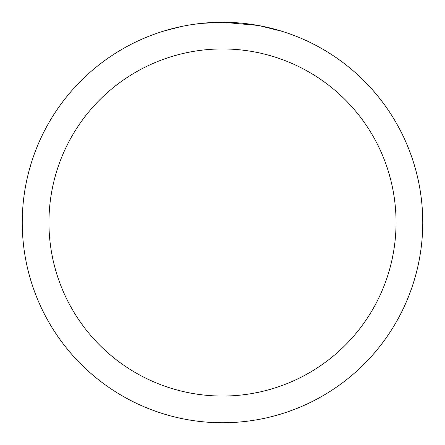 <?xml version="1.0" encoding="UTF-8"?>
<svg xmlns="http://www.w3.org/2000/svg" width="445" height="445" viewBox="0 0 445 445"><rect width="100%" height="100%" fill="white"/><g stroke="black" fill="none" stroke-linecap="round" stroke-linejoin="round"><path stroke-width="0.67" d="M226.494 22.289L229.281 22.367M247.159 23.774L248.004 23.88M258.072 25.437L222.5 22.25A200.25 200.25 0 0 1 422.75 222.5A200.25 200.25 0 0 1 222.5 422.75A200.25 200.25 0 0 1 22.25 222.5A200.25 200.25 0 0 1 222.5 22.25L200.856 23.424M259.018 25.61L281.991 31.295M222.5 48.95A173.55 173.55 0 0 1 396.05 222.5A173.55 173.55 0 0 1 222.5 396.05A173.55 173.55 0 0 1 48.95 222.5A173.55 173.55 0 0 1 222.5 48.95M199.916 23.529L197.474 23.819M163.015 31.295L180.464 26.711M191.884 24.603L197.474 23.824M207.821 22.79L208.928 22.712M192.563 24.503L196.245 23.98"/></g></svg>

